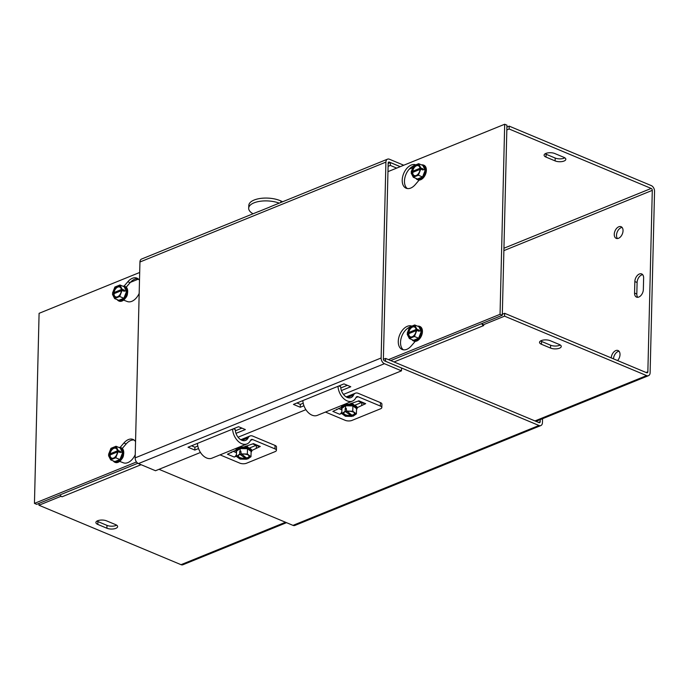 <?xml version="1.0" encoding="UTF-8"?>
<svg xmlns="http://www.w3.org/2000/svg" width="689" height="689" viewBox="0 0 689 689"><rect width="100%" height="100%" fill="white"/><g stroke="black" fill="none" stroke-linecap="round" stroke-linejoin="round"><path stroke-width="1.03" d="M388.088 166.333L390.318 165.429L396.7 168.099M400.206 166.678L390.387 162.57L388.157 163.474M390.318 165.429L390.387 162.57M383.411 359.313L385.599 358.426L385.53 361.286L538.962 425.483A4.72 3.118 67.9 0 0 540.839 425.561L294.866 525.449A4.72 3.118 -112.1 0 1 292.98 525.371L159.004 469.312M540.839 425.561A4.72 3.118 67.9 0 0 542.45 422.607L542.553 418.705M385.599 358.426L539.031 422.624A1.585 1.042 67.9 0 0 539.659 422.65A1.585 1.042 67.9 0 0 540.202 421.659L540.245 419.635M403.754 165.231L389.414 159.228A4.72 3.118 67.9 0 0 387.537 159.159L270.036 206.872A4.72 3.118 67.9 0 0 269.606 207.113L258.625 211.575A4.72 3.118 -112.1 0 1 259.055 211.334A4.72 3.118 -112.1 0 1 259.529 211.204M387.537 159.159A4.72 3.118 67.9 0 0 385.918 162.104L139.945 262.001A4.72 3.118 -112.1 0 1 141.555 259.047L259.055 211.334M400.257 166.652L389.345 162.087A1.585 1.042 67.9 0 0 388.717 162.061A1.585 1.042 67.9 0 0 388.174 163.052L383.385 358.926A1.585 1.042 -112.1 0 0 384.488 360.847L401.549 367.986L401.48 370.837L343.484 394.392M303.952 405.761L300.266 407.259L293.445 404.409L343.957 383.894L350.779 386.744L341.408 390.551M300.266 407.259L300.335 404.4L303.212 403.237M296.942 402.987L300.335 404.4M340.771 387.985L347.342 385.315M198.535 448.573L194.841 450.072L188.028 447.221L238.54 426.706L245.353 429.557L235.991 433.364M194.841 450.072L194.918 447.213L197.795 446.05M191.525 445.8L194.918 447.213M235.354 430.789L241.925 428.119M200.473 452.466L155.507 470.733L138.437 463.594A4.72 3.118 -112.1 0 1 135.156 457.875L381.129 357.987A4.72 3.118 67.9 0 0 384.419 363.697L401.48 370.837M305.89 409.662L238.067 437.205M139.945 262.001L135.156 457.875M381.129 357.987L385.918 162.104M540.598 340.934A6.322 2.601 -178.6 0 0 541.528 341.417L550.614 345.223A6.322 2.601 -178.6 0 0 560.26 344.991M541.459 344.276A6.322 2.601 1.4 0 1 539.53 342.338A6.322 2.601 1.4 0 1 543.406 340.039A6.322 2.601 1.4 0 1 550.244 340.702L559.33 344.509A6.322 2.601 1.4 0 1 561.259 346.446A6.322 2.601 1.4 0 1 557.375 348.746A6.322 2.601 1.4 0 1 550.545 348.074L541.459 344.276L541.528 341.417M545.171 153.768A6.322 2.601 -178.6 0 0 546.101 154.25L555.188 158.048A6.322 2.601 -178.6 0 0 564.834 157.824M546.033 157.101A6.322 2.601 1.4 0 1 544.103 155.163A6.322 2.601 1.4 0 1 547.979 152.872A6.322 2.601 1.4 0 1 554.817 153.535L563.903 157.342A6.322 2.601 1.4 0 1 565.833 159.28A6.322 2.601 1.4 0 1 561.948 161.579A6.322 2.601 1.4 0 1 555.119 160.907L546.033 157.101L546.101 154.25M634.845 281.551A6.322 3.962 112.7 0 1 637.23 275.6A6.322 3.962 112.7 0 1 641.683 273.938A6.322 3.962 112.7 0 1 643.629 277.986L643.345 289.501A6.322 3.962 112.7 0 1 640.968 295.452A6.322 3.962 112.7 0 1 636.515 297.114A6.322 3.962 112.7 0 1 634.56 293.066L634.845 281.551L637.101 282.49L636.817 294.014A6.322 3.962 -67.3 0 0 637.764 297.303M642.691 274.687A6.322 3.962 -67.3 0 0 637.101 282.49M623.037 230.746A6.322 3.962 112.7 0 1 620.66 236.697A6.322 3.962 112.7 0 1 616.207 238.36A6.322 3.962 112.7 0 1 614.993 230.996A6.322 3.962 112.7 0 1 621.09 226.698A6.322 3.962 112.7 0 1 623.037 230.746M622.098 227.448A6.322 3.962 -67.3 0 0 617.249 231.943A6.322 3.962 -67.3 0 0 617.456 238.549M611.238 357.91A6.322 3.962 112.7 0 1 618.059 350.529A6.322 3.962 112.7 0 1 620.014 354.577A6.322 3.962 112.7 0 1 617.594 360.571M619.075 351.287A6.322 3.962 -67.3 0 0 613.494 358.857M481.594 323.666A4.72 3.118 67.9 0 0 482.61 324.829M483.557 325.475A4.72 3.118 67.9 0 0 483.73 325.553L394.065 361.966M506.828 129.92L509.128 128.989L651.191 188.433A1.585 1.042 -112.1 0 1 652.294 190.353L647.858 371.784A1.585 1.042 67.9 0 1 647.316 372.775A1.585 1.042 67.9 0 1 646.687 372.749L504.624 313.297L504.555 316.156L646.618 375.6A4.72 3.118 67.9 0 0 648.495 375.677A4.72 3.118 67.9 0 0 650.115 372.723L654.55 191.292A4.72 3.118 67.9 0 0 651.26 185.582L509.197 126.13L506.897 127.069M482.644 323.244L482.601 325.07L483.738 325.553M482.601 325.07L504.555 316.156M509.128 128.989L509.197 126.13M502.324 314.236L504.624 313.297M97.821 524.432A6.322 2.601 1.4 0 1 95.892 522.495A6.322 2.601 1.4 0 1 99.776 520.195A6.322 2.601 1.4 0 1 106.606 520.867L115.7 524.673A6.322 2.601 1.4 0 1 117.63 526.611A6.322 2.601 1.4 0 1 113.745 528.902A6.322 2.601 1.4 0 1 106.916 528.239L97.821 524.432L97.89 521.573L106.984 525.38A6.322 2.601 -178.6 0 0 116.622 525.156M96.968 521.091A6.322 2.601 -178.6 0 0 97.89 521.573M123.52 454.809A4.323 2.713 112.7 0 1 121.832 458.917M127.456 293.531A4.323 2.713 112.7 0 1 127.456 293.557A4.323 2.713 112.7 0 1 125.682 297.786M141.09 464.696L62.062 496.795A4.72 3.118 -112.1 0 1 59.926 494.909M62.062 496.795L60.925 496.063M39.006 503.401L38.963 505.235L60.916 496.321M286.529 522.675L182.904 564.756A4.72 3.118 -112.1 0 1 181.026 564.679L38.963 505.235M419.162 180.07L415.252 184.626A12.643 7.923 112.7 0 1 406.122 188.218A12.643 7.923 112.7 0 1 403.642 173.611A12.643 7.923 112.7 0 1 415.734 164.826L415.734 164.826M413.486 165.997A12.643 7.923 -67.3 0 0 405.106 176.858A12.643 7.923 -67.3 0 0 407.302 188.545M415.217 341.348L411.307 345.895A12.643 7.923 112.7 0 1 402.178 349.487A12.643 7.923 112.7 0 1 399.698 334.88A12.643 7.923 112.7 0 1 411.789 326.095L411.789 326.095M409.542 327.266A12.643 7.923 -67.3 0 0 401.17 338.135A12.643 7.923 -67.3 0 0 403.366 349.823M387.959 171.647L504.692 124.244L500.042 314.313L388.475 359.624M500.042 314.313L502.298 315.261L506.949 125.191L504.692 124.244M502.298 315.261L390.723 360.571M120.093 447.428L123.891 443.01A12.643 7.923 112.7 0 1 133.02 439.427A12.643 7.923 112.7 0 1 135.552 441.64M134.088 440.038A12.643 7.923 -67.3 0 0 126.147 443.957L122.28 448.453M135.233 454.645A12.643 7.923 112.7 0 1 123.409 462.819L119.645 461.38M124.037 286.159L127.835 281.741A12.643 7.923 112.7 0 1 136.965 278.149A12.643 7.923 112.7 0 1 139.488 280.371M138.033 278.761A12.643 7.923 -67.3 0 0 130.092 282.679L126.225 287.184M139.178 293.376A12.643 7.923 112.7 0 1 127.353 301.541L123.581 300.103M136.482 461.957L34.45 503.392L39.092 313.323L139.686 272.474M137.834 463.266L36.706 504.339L34.45 503.392M357.16 407.69L365.678 403.668A3.54 2.222 112.7 0 1 364.395 403.711L358.159 401.101M341.856 411.686A3.54 2.222 112.7 0 1 339.66 414.244L341.813 413.366M338.738 386.012L340.65 386.624A9.482 6.279 67.9 0 0 351.028 397.605A9.482 6.279 67.9 0 0 353.552 395.047A6.942 4.59 -112.1 0 1 355.395 393.186A6.942 4.59 -112.1 0 1 358.159 393.29L380.466 402.626L380.38 406.062A4.745 1.955 1.4 0 1 381.827 407.518A4.745 1.955 1.4 0 1 380.492 408.827L351.941 420.428A4.745 1.955 1.4 0 1 345.241 420.333L325.466 412.056M381.827 407.518L381.913 404.073A4.745 1.955 -178.6 0 0 380.466 402.626M354.706 405.278L361.527 402.514M339.66 414.244L332.839 411.385L341.356 407.363M348.978 404.271L358.866 400.817L365.678 403.668M336.792 409.783L336.8 409.214M361.725 405.278L361.794 402.626M380.38 406.062L358.082 396.735A3.161 2.093 67.9 0 0 356.816 396.683A3.161 2.093 67.9 0 0 355.98 397.536A13.263 8.776 -112.1 0 1 352.449 401.101A13.263 8.776 -112.1 0 1 337.963 386.331M302.824 400.602A13.263 8.776 67.9 0 0 317.31 415.372L352.449 401.101M352.053 414.924L352.019 416.414L345.103 411.324L345.172 408.56L346.266 408.319L346.645 411.411A6.072 2.498 1.4 0 1 353.612 412.168A6.072 2.498 1.4 0 1 352.665 415.846L353.113 416.182L356.402 413.9L352.768 411.221L346.197 411.083M347.178 411.342L352.665 415.846M345.172 408.56L346.24 409.344M352.897 405.924L356.532 408.603A7.303 3.006 -178.6 0 0 352.897 405.924A7.303 3.006 -178.6 0 0 345.594 405.769L352.897 405.924L352.768 411.221M345.594 405.769A7.303 3.006 -178.6 0 0 341.933 408.301L345.594 405.769L345.533 408.301M352.019 416.414L345.447 416.277L341.804 413.598L345.103 411.324M351.571 416.087A6.072 2.498 1.4 0 1 344.156 415.097A6.072 2.498 1.4 0 1 344.689 411.944A6.072 2.498 1.4 0 1 345.551 411.652M351.201 415.346A5.314 2.188 1.4 0 1 344.879 414.52A5.314 2.188 1.4 0 1 344.991 411.833M353.311 412.031A5.314 2.188 1.4 0 1 352.294 415.105M341.916 409.094A7.906 3.256 1.4 0 1 341.348 407.836A7.906 3.256 1.4 0 1 349.254 404.77A7.906 3.256 1.4 0 1 357.152 408.189A7.906 3.256 1.4 0 1 357.143 408.215A7.906 3.256 1.4 0 1 356.514 409.447M341.933 408.301L341.804 413.598M356.532 408.603L356.402 413.9M357.135 407.974A7.906 3.256 -178.6 0 0 357.16 407.724A7.906 3.256 -178.6 0 0 349.34 404.279A7.906 3.256 -178.6 0 0 341.356 407.337A7.906 3.256 -178.6 0 0 341.374 407.587M353.853 404.977A4.573 1.886 -178.6 0 0 352.2 403.728A4.573 1.886 -178.6 0 0 351.054 403.427M350.744 403.556A4.573 1.886 1.4 0 1 353.75 404.943M251.709 450.778A7.906 3.256 -178.6 0 0 251.743 450.537L260.261 446.481A3.54 2.222 112.7 0 1 258.978 446.524L252.742 443.914M236.439 454.499A3.54 2.222 112.7 0 1 234.234 457.048L236.396 456.178M233.321 428.825L235.233 429.436A9.482 6.279 67.9 0 0 245.611 440.409A9.482 6.279 67.9 0 0 248.135 437.859A6.942 4.59 -112.1 0 1 249.978 435.991A6.942 4.59 -112.1 0 1 252.742 436.103L275.049 445.43L274.963 448.875A4.745 1.955 1.4 0 1 276.41 450.33A4.745 1.955 1.4 0 1 275.075 451.639L246.524 463.232A4.745 1.955 1.4 0 1 239.824 463.146L220.049 454.869M276.41 450.33L276.496 446.885A4.745 1.955 -178.6 0 0 275.049 445.43M249.289 448.091L256.11 445.327M234.234 457.048L227.422 454.197L235.939 450.175M243.561 447.083L253.44 443.63L260.261 446.481M231.375 452.595L231.383 452.027M256.308 448.091L256.377 445.439M274.963 448.875L252.665 439.548A3.161 2.093 67.9 0 0 251.399 439.496A3.161 2.093 67.9 0 0 250.563 440.349A13.263 8.776 -112.1 0 1 247.032 443.914A13.263 8.776 -112.1 0 1 232.546 429.135M197.407 443.406A13.263 8.776 67.9 0 0 211.893 458.185L247.032 443.914M246.636 457.737L246.602 459.227L239.686 454.129L239.746 451.364L240.849 451.131L241.228 454.223A6.072 2.498 1.4 0 1 248.195 454.973A6.072 2.498 1.4 0 1 247.248 458.659L247.696 458.986L250.985 456.712L247.351 454.034L240.78 453.896M241.761 454.154L247.248 458.659M239.746 451.364L240.823 452.156M247.48 448.737L251.115 451.416A7.303 3.006 -178.6 0 0 247.48 448.737A7.303 3.006 -178.6 0 0 240.177 448.582L247.48 448.737L247.351 454.034M240.177 448.582A7.303 3.006 -178.6 0 0 236.516 451.106L240.177 448.582L240.117 451.114M246.602 459.227L240.03 459.089L236.387 456.411L239.686 454.129M246.154 458.891A6.072 2.498 1.4 0 1 238.738 457.909A6.072 2.498 1.4 0 1 239.272 454.757A6.072 2.498 1.4 0 1 240.134 454.464M245.784 458.151A5.314 2.188 1.4 0 1 239.462 457.332A5.314 2.188 1.4 0 1 239.574 454.637M247.894 454.843A5.314 2.188 1.4 0 1 246.877 457.918M236.499 451.906A7.906 3.256 1.4 0 1 235.931 450.64A7.906 3.256 1.4 0 1 243.837 447.583A7.906 3.256 1.4 0 1 251.726 451.002A7.906 3.256 1.4 0 1 251.726 451.028A7.906 3.256 1.4 0 1 251.097 452.26M236.516 451.106L236.387 456.411M251.115 451.416L250.985 456.712M251.726 451.028L251.743 450.537A7.906 3.256 -178.6 0 0 243.923 447.083A7.906 3.256 -178.6 0 0 235.939 450.15A7.906 3.256 -178.6 0 0 235.957 450.399M248.428 447.781A4.573 1.886 -178.6 0 0 246.783 446.541A4.573 1.886 -178.6 0 0 245.637 446.239M245.327 446.36A4.573 1.886 1.4 0 1 248.333 447.755M282.628 201.756L280.948 200.981A18.965 8.225 -177 0 0 260.571 198.415A18.965 8.225 -177 0 0 248.824 205.339L248.677 208.156A18.965 8.225 3 0 1 259.469 201.377A18.965 8.225 3 0 1 279.217 203.143M253.027 213.779A18.965 8.225 3 0 1 248.677 208.156M412.918 172.595L411.169 171.862L420.807 167.952L422.986 168.865L422.96 170.011L420.781 169.098L411.144 173.017L413.297 177.271L418.369 175.213L420.781 169.098M421.573 169.434L422.986 168.865M411.169 171.862L413.581 165.748L418.654 163.689L420.807 167.952M422.546 176.961L417.482 179.019A7.303 4.573 -67.3 0 0 422.546 176.961A7.303 4.573 -67.3 0 0 425.225 170.174L422.546 176.961L418.369 175.213M425.225 170.174A7.303 4.573 -67.3 0 0 422.831 165.438L425.225 170.174L423.227 169.33M420.152 169.356A6.072 3.807 112.7 0 1 415.837 176.014A6.072 3.807 112.7 0 1 411.764 172.758M411.798 171.604A6.072 3.807 112.7 0 1 416.113 164.955A6.072 3.807 112.7 0 1 420.178 168.202M419.989 169.718A5.314 3.324 112.7 0 1 416.216 175.471A5.314 3.324 112.7 0 1 412.659 172.698M412.685 171.544A5.314 3.324 112.7 0 1 416.457 165.791A5.314 3.324 112.7 0 1 420.014 168.572M421.556 164.904A7.906 4.952 112.7 0 1 423.39 165.024A7.906 4.952 112.7 0 1 423.546 165.084A7.906 4.952 112.7 0 1 425.156 174.041A7.906 4.952 112.7 0 1 417.439 179.665A7.906 4.952 112.7 0 1 415.923 178.365M417.482 179.019L413.297 177.271M422.831 165.438L418.654 163.689M417.637 179.734A7.906 4.952 -67.3 0 0 417.835 179.829A7.906 4.952 -67.3 0 0 425.552 174.205A7.906 4.952 -67.3 0 0 423.933 165.248A7.906 4.952 -67.3 0 0 423.735 165.171M408.973 333.864L407.225 333.132L416.862 329.221L419.05 330.134L419.015 331.288L416.836 330.375L407.199 334.286L409.352 338.54L414.425 336.482L416.836 330.375M417.637 330.711L419.05 330.134M407.225 333.132L409.636 327.025L414.709 324.967L416.862 329.221M418.611 338.23L413.538 340.297A7.303 4.573 -67.3 0 0 418.611 338.23A7.303 4.573 -67.3 0 0 421.289 331.443L418.611 338.23L414.425 336.482M421.289 331.443A7.303 4.573 -67.3 0 0 418.895 326.715L421.289 331.443L419.282 330.608M416.216 330.625A6.072 3.807 112.7 0 1 411.901 337.283A6.072 3.807 112.7 0 1 407.828 334.036M407.854 332.882A6.072 3.807 112.7 0 1 412.168 326.224A6.072 3.807 112.7 0 1 416.242 329.471M416.044 330.996A5.314 3.324 112.7 0 1 412.28 336.74A5.314 3.324 112.7 0 1 408.715 333.967M408.749 332.813A5.314 3.324 112.7 0 1 412.513 327.068A5.314 3.324 112.7 0 1 416.07 329.842M417.612 326.181A7.906 4.952 112.7 0 1 419.446 326.293A7.906 4.952 112.7 0 1 419.601 326.353A7.906 4.952 112.7 0 1 421.22 335.31A7.906 4.952 112.7 0 1 413.503 340.934A7.906 4.952 112.7 0 1 411.979 339.643M413.538 340.297L409.352 338.54M418.895 326.715L414.709 324.967M413.701 341.012A7.906 4.952 -67.3 0 0 413.891 341.098A7.906 4.952 -67.3 0 0 421.608 335.474A7.906 4.952 -67.3 0 0 419.989 326.517A7.906 4.952 -67.3 0 0 419.79 326.44M114.236 293.884L112.488 293.161L122.125 289.242L124.304 290.155L124.278 291.309L122.091 290.396L112.453 294.306L114.615 298.57L119.688 296.503L122.091 290.396M122.892 290.732L124.304 290.155M112.488 293.161L114.891 287.046L119.964 284.988L122.125 289.242M123.865 298.259L118.792 300.318A7.303 4.573 -67.3 0 0 123.865 298.259A7.303 4.573 -67.3 0 0 126.543 291.464L123.865 298.259L119.688 296.503M126.543 291.464A7.303 4.573 -67.3 0 0 124.149 286.736L126.543 291.464L124.545 290.629M121.471 290.646A6.072 3.807 112.7 0 1 117.156 297.303A6.072 3.807 112.7 0 1 113.082 294.057M113.108 292.903A6.072 3.807 112.7 0 1 117.423 286.245A6.072 3.807 112.7 0 1 121.497 289.501M121.307 291.016A5.314 3.324 112.7 0 1 117.535 296.77A5.314 3.324 112.7 0 1 113.978 293.996M114.004 292.842A5.314 3.324 112.7 0 1 117.776 287.089A5.314 3.324 112.7 0 1 121.333 289.862M122.866 286.202A7.906 4.952 112.7 0 1 124.709 286.314A7.906 4.952 112.7 0 1 124.855 286.374A7.906 4.952 112.7 0 1 126.475 295.34A7.906 4.952 112.7 0 1 118.758 300.955A7.906 4.952 112.7 0 1 117.233 299.663M118.792 300.318L114.615 298.57M124.149 286.736L119.964 284.988M118.956 301.033A7.906 4.952 -67.3 0 0 119.145 301.119A7.906 4.952 -67.3 0 0 126.862 295.503A7.906 4.952 -67.3 0 0 125.252 286.538A7.906 4.952 -67.3 0 0 125.053 286.469M110.292 455.162L108.543 454.43L118.181 450.52L120.36 451.433L120.334 452.578L118.155 451.665L108.517 455.584L110.671 459.839L115.743 457.78L118.155 451.665M118.947 452.001L120.36 451.433M108.543 454.43L110.955 448.324L116.028 446.257L118.181 450.52M119.929 459.529L114.856 461.587A7.303 4.573 -67.3 0 0 119.929 459.529A7.303 4.573 -67.3 0 0 122.599 452.742L119.929 459.529L115.743 457.78M122.599 452.742A7.303 4.573 -67.3 0 0 120.205 448.014L122.599 452.742L120.601 451.906M117.526 451.924A6.072 3.807 112.7 0 1 113.211 458.581A6.072 3.807 112.7 0 1 109.138 455.326M109.172 454.18A6.072 3.807 112.7 0 1 113.487 447.523A6.072 3.807 112.7 0 1 117.561 450.77M117.363 452.294A5.314 3.324 112.7 0 1 113.59 458.039A5.314 3.324 112.7 0 1 110.033 455.265M110.059 454.111A5.314 3.324 112.7 0 1 113.831 448.367A5.314 3.324 112.7 0 1 117.388 451.14M118.93 447.471A7.906 4.952 112.7 0 1 120.764 447.592A7.906 4.952 112.7 0 1 120.919 447.652A7.906 4.952 112.7 0 1 122.53 456.609A7.906 4.952 112.7 0 1 114.813 462.233A7.906 4.952 112.7 0 1 113.297 460.932M114.856 461.587L110.671 459.839M120.205 448.014L116.028 446.257M115.011 462.302A7.906 4.952 -67.3 0 0 115.209 462.397A7.906 4.952 -67.3 0 0 122.926 456.773A7.906 4.952 -67.3 0 0 121.307 447.816A7.906 4.952 -67.3 0 0 121.109 447.738M292.98 525.371L538.962 425.483M538.436 422.383L540.202 421.659M389.345 162.087L388.277 162.518M384.419 363.697L138.437 463.594M550.614 345.223L550.545 348.074M555.188 158.048L555.119 160.907M636.817 294.014L634.56 293.066M412.823 167.668L409.283 169.106M503.935 248.238L651.191 188.433M534.991 420.936L646.618 375.6M652.294 190.353L503.883 250.624M646.101 372.499L647.858 371.784M106.916 528.239L106.984 525.38M138.437 279.097L130.359 282.369M181.026 564.679L285.513 522.253M126.147 443.957L123.891 443.01M130.092 282.679L127.835 281.741M341.899 409.895L338.566 408.499M358.082 396.735L355.946 397.596M353.552 395.047L347.445 397.527M351.666 403.177A3.729 1.533 1.4 0 1 352.975 404.081M351.149 403.384A3.729 1.533 1.4 0 1 351.674 403.547A3.729 1.533 1.4 0 1 351.915 403.633M349.09 404.219A3.729 1.533 1.4 0 1 350.606 404.348M236.482 452.699L233.149 451.312M252.665 439.548L250.529 440.409M248.135 437.859L242.028 440.34M246.249 445.99A3.729 1.533 1.4 0 1 247.558 446.885M245.732 446.196A3.729 1.533 1.4 0 1 246.257 446.351A3.729 1.533 1.4 0 1 246.498 446.446M243.673 447.032A3.729 1.533 1.4 0 1 245.189 447.161M280.871 202.471L280.948 200.981M127.284 294.255A3.729 2.334 112.7 0 1 126.922 295.676A3.729 2.334 112.7 0 1 126.07 297.148M123.34 455.532A3.729 2.334 112.7 0 1 122.978 456.945A3.729 2.334 112.7 0 1 122.125 458.426M648.495 375.677L536.008 421.358M355.395 393.186L346.205 396.916M341.356 407.337L341.348 407.836M357.16 407.724L357.143 408.215M351.674 403.547L352.2 403.728M249.978 435.991L240.788 439.728M235.939 450.15L235.931 450.64M246.257 446.351L246.783 446.541"/></g></svg>
